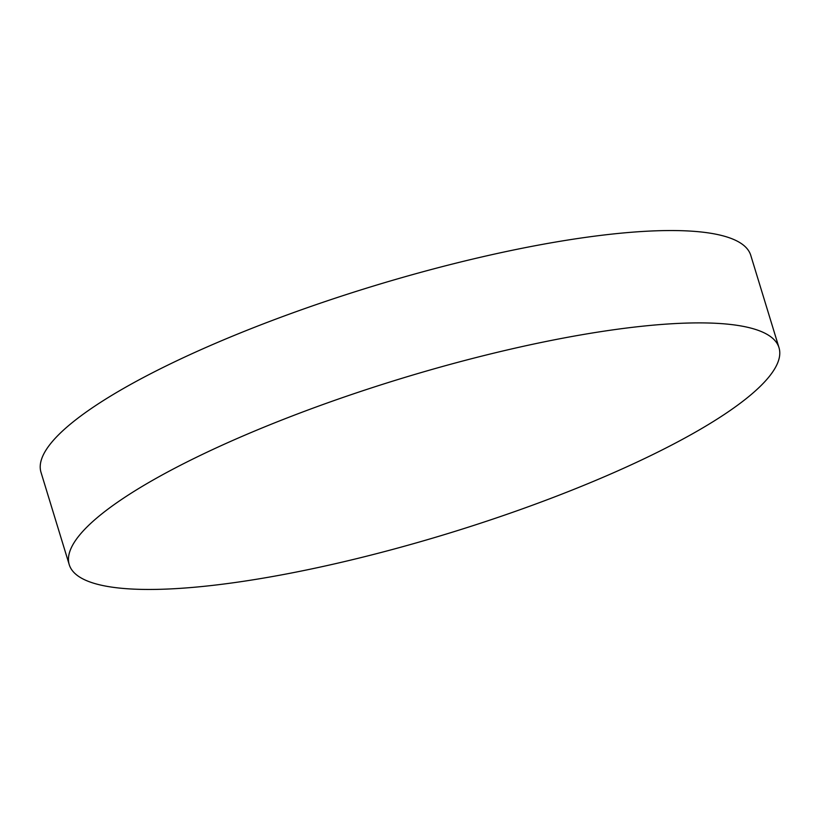 <?xml version="1.0" encoding="UTF-8"?>
<svg xmlns="http://www.w3.org/2000/svg" width="820" height="820" viewBox="0 0 820 820"><rect width="100%" height="100%" fill="white"/><g stroke="black" fill="none" stroke-linecap="round" stroke-linejoin="round"><path stroke-width="1.23" d="M725.136 413.905A371.101 80.954 163 0 0 779 347.68A371.101 80.954 163 0 0 511.27 349.023A371.101 80.954 163 0 0 123.102 498.447A371.101 80.954 163 0 0 69.239 564.672A371.101 80.954 163 0 0 336.958 563.33A371.101 80.954 163 0 0 725.136 413.905M779 347.68L750.761 255.327A371.101 80.954 163 0 0 483.041 256.67A371.101 80.954 163 0 0 94.864 406.095A371.101 80.954 163 0 0 41 472.32L69.239 564.672"/></g></svg>
